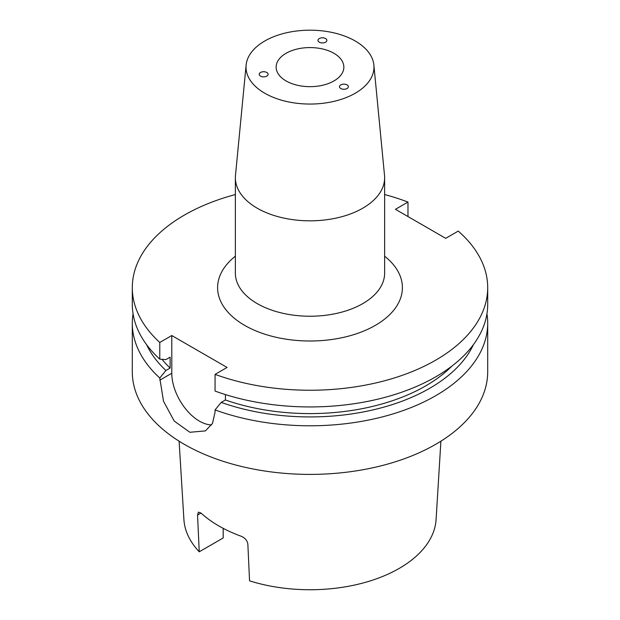 <?xml version="1.0" encoding="UTF-8"?>
<svg xmlns="http://www.w3.org/2000/svg" width="620" height="620" viewBox="0 0 620 620"><rect width="100%" height="100%" fill="white"/><g stroke="black" fill="none" stroke-linecap="round" stroke-linejoin="round"><path stroke-width="0.93" d="M264.81 76.764A4.441 2.565 0 0 0 268.096 74.377A4.441 2.565 0 0 0 262.508 71.811A4.441 2.565 0 0 0 259.214 74.198A4.441 2.565 0 0 0 264.81 76.764M318.13 39.703A4.441 2.565 0 0 0 317.975 40.393A4.441 2.565 0 0 0 321.858 42.912A4.441 2.565 0 0 0 326.709 41.029A4.441 2.565 0 0 0 326.856 40.339A4.441 2.565 0 0 0 322.974 37.82A4.441 2.565 0 0 0 318.13 39.703M347.068 84.894A4.441 2.565 0 0 0 342.17 84.351A4.441 2.565 0 0 0 339.481 86.769A4.441 2.565 0 0 0 340.783 88.52A4.441 2.565 0 0 0 345.681 89.063A4.441 2.565 0 0 0 348.37 86.637A4.441 2.565 0 0 0 347.068 84.894M286.06 53.297A33.852 19.546 180 0 1 322.958 49.065A33.852 19.546 180 0 1 343.852 67.123A33.852 19.546 180 0 1 333.94 80.941A33.852 19.546 180 0 1 297.042 85.173A33.852 19.546 180 0 1 276.148 67.123A33.852 19.546 180 0 1 286.06 53.297M355.237 41.005A63.969 36.936 180 0 1 373.876 65.061A63.969 36.936 180 0 1 336.118 100.835A63.969 36.936 180 0 1 264.763 93.233A63.969 36.936 180 0 1 246.124 65.061A63.969 36.936 180 0 1 287.176 32.62A63.969 36.936 180 0 1 355.237 41.005M373.876 65.061L384.516 175.336A74.632 43.09 180 0 1 384.632 177.731A74.632 43.09 180 0 1 338.559 217.542A74.632 43.09 180 0 1 257.23 208.204A74.632 43.09 180 0 1 235.368 177.731A74.632 43.09 180 0 1 235.484 175.336L246.124 65.061M384.632 194.548A177.7 102.594 180 0 1 407.983 202.066L395.444 209.312L445.703 238.328L458.242 231.09A177.7 102.594 180 0 1 487.7 287.657A177.7 102.594 180 0 1 435.651 360.197A177.7 102.594 180 0 1 215.07 374.379L215.07 391.073A177.7 102.594 180 0 0 435.651 376.89A177.7 102.594 180 0 0 487.7 304.35L487.7 287.657M451.825 366.156A163.478 94.387 180 0 1 425.599 385.95A163.478 94.387 180 0 1 225.401 399.978L221.201 402.396L215.07 409.921L215.07 412.106L212.497 423.39L205.429 430.892L189.883 432.279L174.22 421.05L163.502 401.218L159.782 378.006A177.7 102.594 180 0 1 132.3 323.198A177.7 102.594 180 0 1 133.052 313.774M473.417 344.65A169.244 97.712 180 0 1 429.675 388.306A169.244 97.712 180 0 1 221.201 402.396M486.948 313.774A177.7 102.594 180 0 1 487.7 323.198A177.7 102.594 180 0 1 435.651 395.738A177.7 102.594 180 0 1 215.07 409.921M487.7 323.198L487.7 371.806A177.7 102.594 180 0 1 435.651 444.354A177.7 102.594 180 0 1 242.001 466.589A177.7 102.594 180 0 1 132.3 371.806L132.3 323.198M440.897 441.184L436.093 519.475A126.17 72.842 180 0 1 399.218 568.408A126.17 72.842 180 0 1 249.558 580.839L247.853 544.104C247.24 540.516 245.047 537.912 241.273 536.292A128.844 74.385 180 0 1 201.012 513.05L198.415 512.143L197.54 515.057L199.245 551.792A126.17 72.842 180 0 1 183.908 519.475L179.102 441.184M199.245 551.792L223.185 537.974L223.185 528.333M407.983 216.551L407.983 202.066M159.782 378.006L165.92 370.481A169.244 97.712 180 0 1 146.583 344.65M165.92 370.481L170.113 368.055A163.478 94.387 180 0 1 162.014 359.313M170.113 368.055L170.113 357.174L165.92 359.6L159.782 359.158A177.7 102.594 180 0 1 132.3 304.35L132.3 287.657A177.7 102.594 180 0 1 235.368 194.548M159.782 359.158L159.782 342.465A177.7 102.594 180 0 1 132.3 287.657M225.401 394.568L225.401 399.978M159.782 342.465L171.786 335.536L171.786 373.256A39.091 22.568 -120 0 0 211.629 424.901M215.07 374.379L227.067 367.451L171.786 335.536M384.632 256.2A92.403 53.351 180 0 1 375.34 325.376A92.403 53.351 180 0 1 249.914 328.181A92.403 53.351 180 0 1 235.368 256.2M235.368 177.731L235.368 273.149A74.632 43.09 0 0 0 257.23 303.614A74.632 43.09 0 0 0 362.77 303.614A74.632 43.09 0 0 0 384.632 273.149L384.632 177.731M159.782 380.184L171.786 373.256M201.019 513.05L197.54 515.057"/></g></svg>
